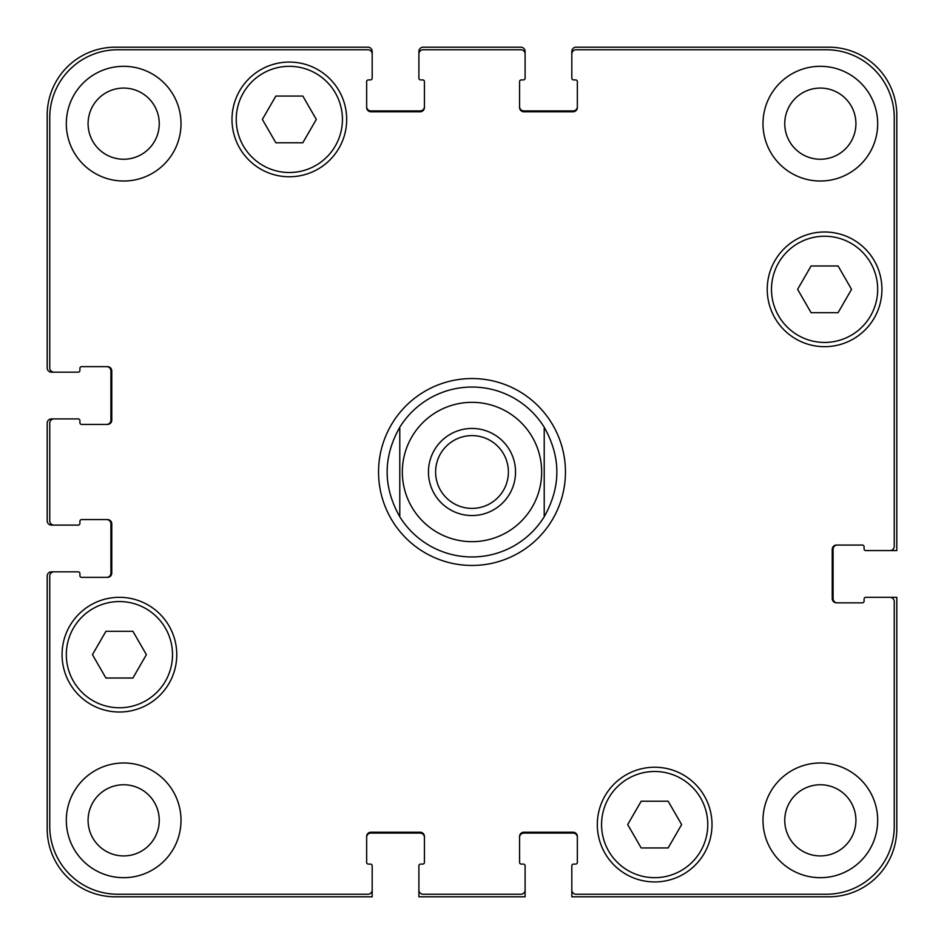 <?xml version="1.0" encoding="UTF-8"?>
<svg xmlns="http://www.w3.org/2000/svg" width="944" height="944" viewBox="0 0 944 944"><rect width="100%" height="100%" fill="white"/><g stroke="black" fill="none" stroke-linecap="round" stroke-linejoin="round"><path stroke-width="1.42" d="M435.609 472A36.391 36.391 0 0 0 472 508.391A36.391 36.391 0 0 0 508.391 472A36.391 36.391 0 0 0 472 435.609A36.391 36.391 0 0 0 435.609 472M515.542 472A43.542 43.542 0 0 1 450.229 509.713A43.542 43.542 0 0 1 450.229 434.287A43.542 43.542 0 0 1 515.542 472M544.216 427.243L544.216 516.757L544.216 427.243C561.066 457.085 561.066 486.915 544.216 516.757A84.96 84.96 0 0 1 399.784 516.757L399.784 427.243L399.784 516.757C382.934 486.915 382.934 457.085 399.784 427.243A84.96 84.96 0 0 1 544.216 427.243M472 565.456A93.456 93.456 0 0 1 391.064 425.272A93.456 93.456 0 0 1 552.936 425.272A93.456 93.456 0 0 1 472 565.456M668.151 801.22L681.639 824.584L668.151 847.948L641.177 847.948L627.689 824.584L641.177 801.22L668.151 801.22M132.903 631.3L146.391 654.664L132.903 678.028L105.929 678.028L92.441 654.664L105.929 631.3L132.903 631.3M302.823 96.052L316.311 119.416L302.823 142.78L275.849 142.78L262.361 119.416L275.849 96.052L302.823 96.052M838.071 265.972L851.559 289.336L838.071 312.7L811.097 312.7L797.609 289.336L811.097 265.972L838.071 265.972M172.516 654.664A53.1 53.1 0 0 0 92.866 608.679A53.1 53.1 0 0 0 92.866 700.649A53.1 53.1 0 0 0 172.516 654.664M176.764 654.664A57.348 57.348 0 0 1 90.742 704.33A57.348 57.348 0 0 1 90.742 604.998A57.348 57.348 0 0 1 176.764 654.664M707.764 824.584A53.1 53.1 0 0 0 628.114 778.599A53.1 53.1 0 0 0 628.114 870.569A53.1 53.1 0 0 0 707.764 824.584M712.012 824.584A57.348 57.348 0 0 1 625.99 874.25A57.348 57.348 0 0 1 625.99 774.918A57.348 57.348 0 0 1 712.012 824.584M877.684 289.336A53.1 53.1 0 0 0 798.034 243.351A53.1 53.1 0 0 0 798.034 335.321A53.1 53.1 0 0 0 877.684 289.336M881.932 289.336A57.348 57.348 0 0 1 795.91 339.002A57.348 57.348 0 0 1 795.91 239.67A57.348 57.348 0 0 1 881.932 289.336M342.436 119.416A53.1 53.1 0 0 0 262.786 73.431A53.1 53.1 0 0 0 262.786 165.401A53.1 53.1 0 0 0 342.436 119.416M346.684 119.416A57.348 57.348 0 0 1 260.662 169.082A57.348 57.348 0 0 1 260.662 69.75A57.348 57.348 0 0 1 346.684 119.416M894.251 117.717A67.968 67.968 0 0 0 826.283 49.749L576.076 49.749A4.248 4.248 0 0 0 571.828 53.997L571.828 78.21A1.699 1.699 0 0 0 573.527 79.91L575.651 79.91A1.699 1.699 0 0 1 577.35 81.609L577.35 107.522A4.248 4.248 0 0 1 573.102 111.77L523.826 111.77A4.248 4.248 0 0 1 519.578 107.522L519.578 81.609A1.699 1.699 0 0 1 521.277 79.91L523.401 79.91A1.699 1.699 0 0 0 525.1 78.21L525.1 53.997A4.248 4.248 0 0 0 520.852 49.749L423.148 49.749A4.248 4.248 0 0 0 418.9 53.997L418.9 78.21A1.699 1.699 0 0 0 420.599 79.91L422.723 79.91A1.699 1.699 0 0 1 424.422 81.609L424.422 107.522A4.248 4.248 0 0 1 420.174 111.77L370.898 111.77A4.248 4.248 0 0 1 366.65 107.522L366.65 81.609A1.699 1.699 0 0 1 368.349 79.91L370.473 79.91A1.699 1.699 0 0 0 372.172 78.21L372.172 53.997A4.248 4.248 0 0 0 367.924 49.749L117.717 49.749A67.968 67.968 0 0 0 49.749 117.717L49.749 367.924A4.248 4.248 0 0 0 53.997 372.172L78.21 372.172A1.699 1.699 0 0 0 79.91 370.473L79.91 368.349A1.699 1.699 0 0 1 81.609 366.65L107.522 366.65A4.248 4.248 0 0 1 111.77 370.898L111.77 420.174A4.248 4.248 0 0 1 107.522 424.422L81.609 424.422A1.699 1.699 0 0 1 79.91 422.723L79.91 420.599A1.699 1.699 0 0 0 78.21 418.9L53.997 418.9A4.248 4.248 0 0 0 49.749 423.148L49.749 520.852A4.248 4.248 0 0 0 53.997 525.1L78.21 525.1A1.699 1.699 0 0 0 79.91 523.401L79.91 521.277A1.699 1.699 0 0 1 81.609 519.578L107.522 519.578A4.248 4.248 0 0 1 111.77 523.826L111.77 573.102A4.248 4.248 0 0 1 107.522 577.35L81.609 577.35A1.699 1.699 0 0 1 79.91 575.651L79.91 573.527A1.699 1.699 0 0 0 78.21 571.828L53.997 571.828A4.248 4.248 0 0 0 49.749 576.076L49.749 826.283A67.968 67.968 0 0 0 117.717 894.251L367.924 894.251A4.248 4.248 0 0 0 372.172 890.003L372.172 865.79A1.699 1.699 0 0 0 370.473 864.09L368.349 864.09A1.699 1.699 0 0 1 366.65 862.391L366.65 836.478A4.248 4.248 0 0 1 370.898 832.23L420.174 832.23A4.248 4.248 0 0 1 424.422 836.478L424.422 862.391A1.699 1.699 0 0 1 422.723 864.09L420.599 864.09A1.699 1.699 0 0 0 418.9 865.79L418.9 890.003A4.248 4.248 0 0 0 423.148 894.251L520.852 894.251A4.248 4.248 0 0 0 525.1 890.003L525.1 865.79A1.699 1.699 0 0 0 523.401 864.09L521.277 864.09A1.699 1.699 0 0 1 519.578 862.391L519.578 836.478A4.248 4.248 0 0 1 523.826 832.23L573.102 832.23A4.248 4.248 0 0 1 577.35 836.478L577.35 862.391A1.699 1.699 0 0 1 575.651 864.09L573.527 864.09A1.699 1.699 0 0 0 571.828 865.79L571.828 890.003A4.248 4.248 0 0 0 576.076 894.251L826.283 894.251A67.968 67.968 0 0 0 894.251 826.283L894.251 601.564A4.248 4.248 0 0 0 890.003 597.316L865.79 597.316A1.699 1.699 0 0 0 864.09 599.015L864.09 601.139A1.699 1.699 0 0 1 862.391 602.838L836.478 602.838A4.248 4.248 0 0 1 832.23 598.59L832.23 549.314A4.248 4.248 0 0 1 836.478 545.066L862.391 545.066A1.699 1.699 0 0 1 864.09 546.765L864.09 548.889A1.699 1.699 0 0 0 865.79 550.588L890.003 550.588A4.248 4.248 0 0 0 894.251 546.34L894.251 117.717M181.012 820.336A57.348 57.348 0 0 1 94.99 870.002A57.348 57.348 0 0 1 94.99 770.67A57.348 57.348 0 0 1 181.012 820.336M181.012 123.664A57.348 57.348 0 0 1 94.99 173.33A57.348 57.348 0 0 1 94.99 73.998A57.348 57.348 0 0 1 181.012 123.664M877.684 820.336A57.348 57.348 0 0 1 791.662 870.002A57.348 57.348 0 0 1 791.662 770.67A57.348 57.348 0 0 1 877.684 820.336M877.684 123.664A57.348 57.348 0 0 1 791.662 173.33A57.348 57.348 0 0 1 791.662 73.998A57.348 57.348 0 0 1 877.684 123.664M88.087 820.336A35.577 35.577 0 0 0 141.458 851.146A35.577 35.577 0 0 0 141.458 789.526A35.577 35.577 0 0 0 88.087 820.336M88.087 123.664A35.577 35.577 0 0 0 141.458 154.474A35.577 35.577 0 0 0 141.458 92.854A35.577 35.577 0 0 0 88.087 123.664M784.759 820.336A35.577 35.577 0 0 0 838.13 851.146A35.577 35.577 0 0 0 838.13 789.526A35.577 35.577 0 0 0 784.759 820.336M784.759 123.664A35.577 35.577 0 0 0 838.13 154.474A35.577 35.577 0 0 0 838.13 92.854A35.577 35.577 0 0 0 784.759 123.664M106.672 424.422A4.248 4.248 0 0 0 110.92 420.174L110.92 370.898A4.248 4.248 0 0 0 106.672 366.65M53.997 372.172L51.448 372.172A4.248 4.248 0 0 1 47.2 367.924L47.2 115.168A67.968 67.968 0 0 1 115.168 47.2L367.924 47.2A4.248 4.248 0 0 1 372.172 51.448L372.172 53.997M366.65 106.672A4.248 4.248 0 0 0 370.898 110.92L420.174 110.92A4.248 4.248 0 0 0 424.422 106.672M418.9 53.997L418.9 51.448A4.248 4.248 0 0 1 423.148 47.2L520.852 47.2A4.248 4.248 0 0 1 525.1 51.448L525.1 53.997M519.578 106.672A4.248 4.248 0 0 0 523.826 110.92L573.102 110.92A4.248 4.248 0 0 0 577.35 106.672M571.828 53.997L571.828 51.448A4.248 4.248 0 0 1 576.076 47.2L828.832 47.2A67.968 67.968 0 0 1 896.8 115.168L896.8 550.588L890.003 550.588M837.328 545.066A4.248 4.248 0 0 0 833.08 549.314L833.08 598.59A4.248 4.248 0 0 0 837.328 602.838M890.003 597.316L896.8 597.316L896.8 828.832A67.968 67.968 0 0 1 828.832 896.8L571.828 896.8L571.828 890.003M577.35 837.328A4.248 4.248 0 0 0 573.102 833.08L523.826 833.08A4.248 4.248 0 0 0 519.578 837.328M525.1 890.003L525.1 896.8L418.9 896.8L418.9 890.003M424.422 837.328A4.248 4.248 0 0 0 420.174 833.08L370.898 833.08A4.248 4.248 0 0 0 366.65 837.328M372.172 890.003L372.172 896.8L115.168 896.8A67.968 67.968 0 0 1 47.2 828.832L47.2 576.076A4.248 4.248 0 0 1 51.448 571.828L53.997 571.828M106.672 577.35A4.248 4.248 0 0 0 110.92 573.102L110.92 523.826A4.248 4.248 0 0 0 106.672 519.578M53.997 525.1L51.448 525.1A4.248 4.248 0 0 1 47.2 520.852L47.2 423.148A4.248 4.248 0 0 1 51.448 418.9L53.997 418.9M472 541.667A69.667 69.667 0 0 0 532.333 437.166A69.667 69.667 0 0 0 411.667 437.166A69.667 69.667 0 0 0 472 541.667"/></g></svg>
